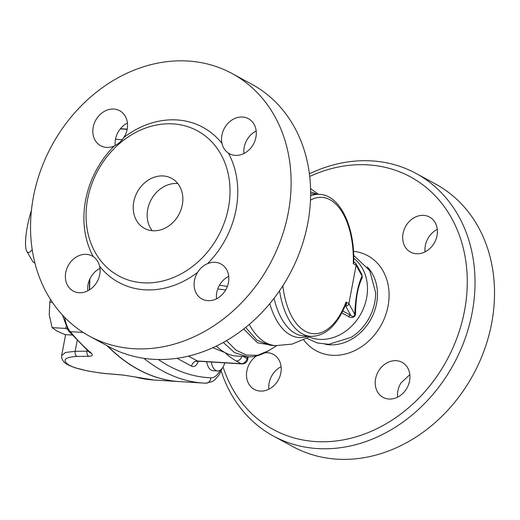 <?xml version="1.0" encoding="UTF-8"?>
<svg xmlns="http://www.w3.org/2000/svg" width="520" height="520" viewBox="0 0 520 520"><rect width="100%" height="100%" fill="white"/><g stroke="black" fill="none" stroke-linecap="round" stroke-linejoin="round"><path stroke-width="0.78" d="M353.704 255.366L369.714 270.615L375.609 292.513A45.539 37.817 118.5 0 1 374.738 302.347A45.539 37.817 118.5 0 1 351.286 337.298L328.77 344.318L317.2 342.921L306.618 338.188M353.769 258.297A45.539 37.817 118.5 0 1 366.613 297.934A45.539 37.817 118.5 0 1 319.495 339.372A45.539 37.817 118.5 0 1 308.783 336.875M409.832 374.673L401.057 382.818A19.922 16.549 -61.5 0 0 397.618 397.15M265.115 352.755A19.922 16.549 118.5 0 1 273.358 354.387A19.922 16.549 118.5 0 1 280.839 372.944A19.922 16.549 118.5 0 1 254.345 389.409A19.922 16.549 118.5 0 1 246.525 373.464A19.922 16.549 118.5 0 1 256.588 355.901M281.099 366.704A19.922 16.549 -61.5 0 0 268.892 389.194M396.201 360.672A19.922 16.549 118.5 0 1 402.084 362.343A19.922 16.549 118.5 0 1 407.121 387.745A19.922 16.549 118.5 0 1 383.078 397.365A19.922 16.549 118.5 0 1 376.538 375.303A19.922 16.549 118.5 0 1 396.201 360.672M403.039 233.513A19.922 16.549 118.5 0 1 429.54 217.048A19.922 16.549 118.5 0 1 434.571 242.457A19.922 16.549 118.5 0 1 410.527 252.07A19.922 16.549 118.5 0 1 403.039 233.513M437.281 229.365A19.922 16.549 -61.5 0 0 425.328 245.635A19.922 16.549 -61.5 0 0 425.068 251.856M310.609 195.904A71.156 36.965 93.5 0 1 319.644 194.35C340.067 195.234 354.575 226.369 353.756 261.495L353.288 263.712L354.081 262.074L355.869 263.484L356.135 265.258L362.031 275.971C357.779 285.428 355.368 298.214 354.783 314.327A2.847 1.722 -178.3 0 1 355.557 313.495C355.719 298.116 357.994 286.078 362.382 277.394A2.847 2.464 25.1 0 1 362.031 275.971L361.953 274.541L355.869 263.484M309.712 176.456A143.734 119.373 118.5 0 1 464.522 310.804A143.734 119.373 118.5 0 1 348.998 438.692A143.734 119.373 118.5 0 1 223.08 366.99M221.162 371.053A149.422 124.098 -61.5 0 0 273.416 436.053A149.422 124.098 -61.5 0 0 472.16 312.618A149.422 124.098 -61.5 0 0 416.039 173.433A149.422 124.098 -61.5 0 0 309.394 173.81M416.039 173.433L435.546 184.028A149.422 124.098 118.5 0 1 491.666 323.213A149.422 124.098 118.5 0 1 292.916 446.641L273.416 436.053M228.436 207.701A82.537 68.549 118.5 0 1 118.658 275.892A82.537 68.549 118.5 0 1 114.406 148.304A82.537 68.549 118.5 0 1 197.425 130.812A82.537 68.549 118.5 0 1 228.436 207.701M93.275 256.646C96.401 258.778 98.527 261.995 99.651 266.292A19.922 16.549 118.5 0 1 79.125 292.714A19.922 16.549 118.5 0 1 73.236 291.044A19.922 16.549 118.5 0 1 68.185 265.661A19.922 16.549 118.5 0 1 92.216 256.009A19.922 16.549 118.5 0 1 93.275 256.646A88.231 73.275 -61.5 0 1 114.173 146.029A19.922 16.549 118.5 0 1 100.685 145.75A19.922 16.549 118.5 0 1 93.197 127.205A19.922 16.549 118.5 0 1 119.691 110.734A19.922 16.549 118.5 0 1 124.007 137.384C121.401 141.291 118.118 144.17 114.173 146.029M197.652 272.35C200.064 268.339 203.339 265.454 207.48 263.705A19.922 16.549 118.5 0 1 220.974 263.985A19.922 16.549 118.5 0 1 228.462 282.529A19.922 16.549 118.5 0 1 201.962 299A19.922 16.549 118.5 0 1 197.652 272.35A88.231 73.275 -61.5 0 1 99.651 266.292M228.384 153.088C225.056 150.845 222.931 147.628 222.008 143.442A19.922 16.549 118.5 0 1 242.535 117.02A19.922 16.549 118.5 0 1 248.424 118.69A19.922 16.549 118.5 0 1 253.474 144.073A19.922 16.549 118.5 0 1 229.444 153.725A19.922 16.549 118.5 0 1 228.384 153.088A88.231 73.275 -61.5 0 1 207.48 263.705M177.808 183.573A28.463 23.64 -61.5 0 0 147.7 209.417A28.463 23.64 -61.5 0 0 152.21 230.698M133.77 201.851A28.463 23.64 118.5 0 1 171.626 178.341A28.463 23.64 118.5 0 1 178.815 214.636A28.463 23.64 118.5 0 1 144.456 228.364A28.463 23.64 118.5 0 1 133.77 201.851M256.172 131.008A19.922 16.549 -61.5 0 0 243.958 153.498M127.445 123.052A19.922 16.549 -61.5 0 0 115.492 139.302A19.922 16.549 -61.5 0 0 115.232 145.529M99.99 268.346A19.922 16.549 -61.5 0 0 87.776 290.829M228.716 276.302A19.922 16.549 -61.5 0 0 216.502 298.786M232.141 73.561L251.648 84.149A149.422 124.098 118.5 0 1 307.769 223.333A149.422 124.098 118.5 0 1 109.018 346.769L89.512 336.174A149.422 124.098 118.5 0 1 51.779 145.639A149.422 124.098 118.5 0 1 232.141 73.561A149.422 124.098 118.5 0 1 288.262 212.739A149.422 124.098 118.5 0 1 89.512 336.174M224.822 362.85A14.229 7.39 -86.5 0 1 217.536 370.949L212.921 370.663A14.229 7.39 -86.5 0 1 206.687 361.731M217.536 370.949A14.229 7.39 -86.5 0 1 211.296 362.011M50.518 299.494L49.823 302.198L49.231 314.802L52.117 327.613L56.816 331L64.981 334.601L71.955 335.036M65.767 326.807L65.916 328.464L67.106 329.115M65.916 328.464L52.117 327.613M52.416 302.361L49.823 302.198M135.382 377.007A4.271 3.627 105 0 1 134.771 376.903L153.751 380.01A341.543 177.437 -86.5 0 1 135.382 377.007L123.201 375.057A4.271 1.586 94.9 0 0 123.396 375.109A4.271 1.586 94.9 0 0 123.591 375.089M123.201 375.057L108.843 373.815C93.912 372.593 74.997 369.063 68.243 364.611C62.036 359.912 64.903 357.188 76.837 356.434L88.66 356.298A4.271 2.756 -90.6 0 1 86.99 351.175L75.153 351.293L65.552 352.482L61.659 355.505L61.652 357.786C63.544 363.493 67.789 364.52 69.381 365.541L74.9 367.718L86.703 370.747C96.453 372.509 103.903 373.549 109.044 373.867A4.271 1.586 95 0 0 109.057 373.867M88.66 356.298C92.463 356.122 93.275 355.01 91.104 352.957A4.271 3.4 130.3 0 1 89.388 352.287L89.505 352.385M87.965 351.065L86.99 351.175L87.145 350.35M32.188 249.535A31.311 6.883 103.3 0 1 26.806 251.316A31.311 6.883 103.3 0 1 31.415 210.457M26.806 251.316L32.578 261.235A39.845 8.762 -76.7 0 0 34.262 262.691A39.845 8.762 -76.7 0 0 34.84 262.736M143.858 358.325A341.543 177.437 93.5 0 0 203.749 383.097L179.478 381.596A341.543 177.437 -86.5 0 1 107.517 345.95M89.596 289.796A213.467 110.897 -86.5 0 1 89.921 278.863M122.889 138.977A28.463 14.787 -86.5 0 1 125.125 135.388M89.349 289.952A213.467 110.897 -86.5 0 1 89.655 279.442M179.355 381.589A341.543 177.437 -86.5 0 1 179.238 381.582A341.543 177.437 -86.5 0 1 107.023 345.683M212.869 347.698L225.095 352.651A95.349 49.536 93.5 0 0 236.555 356.038L247.072 356.688M216.411 346.034A95.349 49.536 93.5 0 0 225.095 352.651C227.624 355.316 231.303 358.091 236.125 360.978L241.137 363.701A5.694 2.958 93.5 0 0 241.819 363.903A5.694 5.694 0 0 0 247.767 359.275A5.694 1.144 -169.3 0 0 247.026 358.521A5.694 4.726 118.5 0 1 241.137 363.701L197.444 360.997L188.442 356.109M241.878 356.363A5.694 4.726 118.5 0 1 236.125 360.978M223.308 342.453L234.592 352.651L247.208 356.694M345.098 305.747C346.541 305.442 346.86 304.213 346.041 302.068L345.488 304.947C336.915 325.715 325.377 336.2 310.869 336.388L303.869 335.959A71.156 36.965 -86.5 0 1 274.06 298.279M227.37 286.397L219.472 285.24M362.382 277.394L361.16 273.104M345.156 305.773L345.663 306.053C347.334 306.072 348.413 305.26 348.887 303.615L354.783 314.327C353.99 316.81 352.657 317.148 350.779 315.341A2.847 2.366 -61.5 0 0 348.472 316.505C349.915 317.935 355.413 318.468 355.557 313.495M282.834 285.779A68.309 35.49 -86.5 0 0 309.959 333.138A68.309 35.49 -86.5 0 0 346.041 302.068L348.887 303.615L356.135 265.258L353.288 263.712A68.309 35.49 -86.5 0 0 310.479 200.148M217.744 288.977L225.667 289.985M249.262 324.428A82.537 42.88 -86.5 0 0 275.704 345.625L270.186 345.28L256.958 340.249L245.655 327.418M243.672 328.985L257.536 342.81L273.565 345.488M268.678 350.707L257.524 355.322L246.5 355.089L235.944 350.09L226.506 340.632M310.628 193.901A71.156 36.965 -86.5 0 1 312.644 193.921L319.644 194.35M303.628 339.807A54.08 44.909 -61.5 0 0 351.591 351.988A54.08 44.909 -61.5 0 0 388.057 306.079A54.08 44.909 -61.5 0 0 353.516 251.322M367.244 266.858A45.539 37.817 118.5 0 1 376.597 303.361A45.539 37.817 118.5 0 1 325.208 344.253M222.008 143.442A88.231 73.275 -61.5 0 0 124.007 137.384M279.539 290.752A71.156 36.965 93.5 0 0 310.869 336.388M177.034 358.293L191.555 366.178A11.382 5.915 93.5 0 0 198.386 361.218M220.298 370.123A22.77 11.83 -86.5 0 1 210.821 377.812A335.849 174.48 -86.5 0 1 158.314 359.489M108.843 373.815A4.271 1.586 95 0 0 109.044 373.867L123.396 375.109L134.771 376.903M76.837 356.434A4.271 2.756 -90.5 0 1 75.153 351.293L77.148 340.717M91.104 352.957A341.543 177.437 -86.5 0 1 70.278 331.656A4.271 3.185 140.5 0 1 68.289 330.714L89.388 352.287M83.206 332.456L70.278 331.656A28.463 14.787 -86.5 0 1 64.695 317.382M127.179 129.317L120.309 128.895M122.298 139.711L115.492 139.295M191.555 366.178A5.694 4.726 118.5 0 1 197.444 360.997A5.694 2.958 -86.5 0 0 198.133 361.199L196.807 361.51L197.21 360.99M247.37 356.707L247.026 358.521L243.211 356.447M269.796 303.622A73.053 37.953 93.5 0 0 307.866 336.206M316.641 194.168A73.053 37.953 93.5 0 0 310.628 192.049M345.663 306.053L350.779 315.341L342.797 311.012M341.835 312.904L348.472 316.505M210.821 377.812A5.694 4.862 92.4 0 1 205.732 383.201A5.694 4.862 92.4 0 1 205.647 383.195A341.543 177.437 93.5 0 1 203.749 383.097L205.732 383.201L212.362 381.57L214.552 380.101L219.05 374.985L222.326 368.134M62.407 314.971L68.289 330.714M65.605 334.64L61.659 355.505M34.262 262.691L34.866 262.834M127.212 129.129L120.458 128.713M179.238 381.582L153.751 380.01M241.819 363.903L198.133 361.199M247.767 359.275L248.248 356.74M275.704 345.625L292.11 344.103L307.242 337.825L309.641 336.317M318.416 194.279L310.564 188.597M353.756 261.495L354.088 262.074M276.64 345.67L268.541 350.792M247.175 356.694C253.675 357.344 260.812 355.368 268.58 350.766"/></g></svg>
